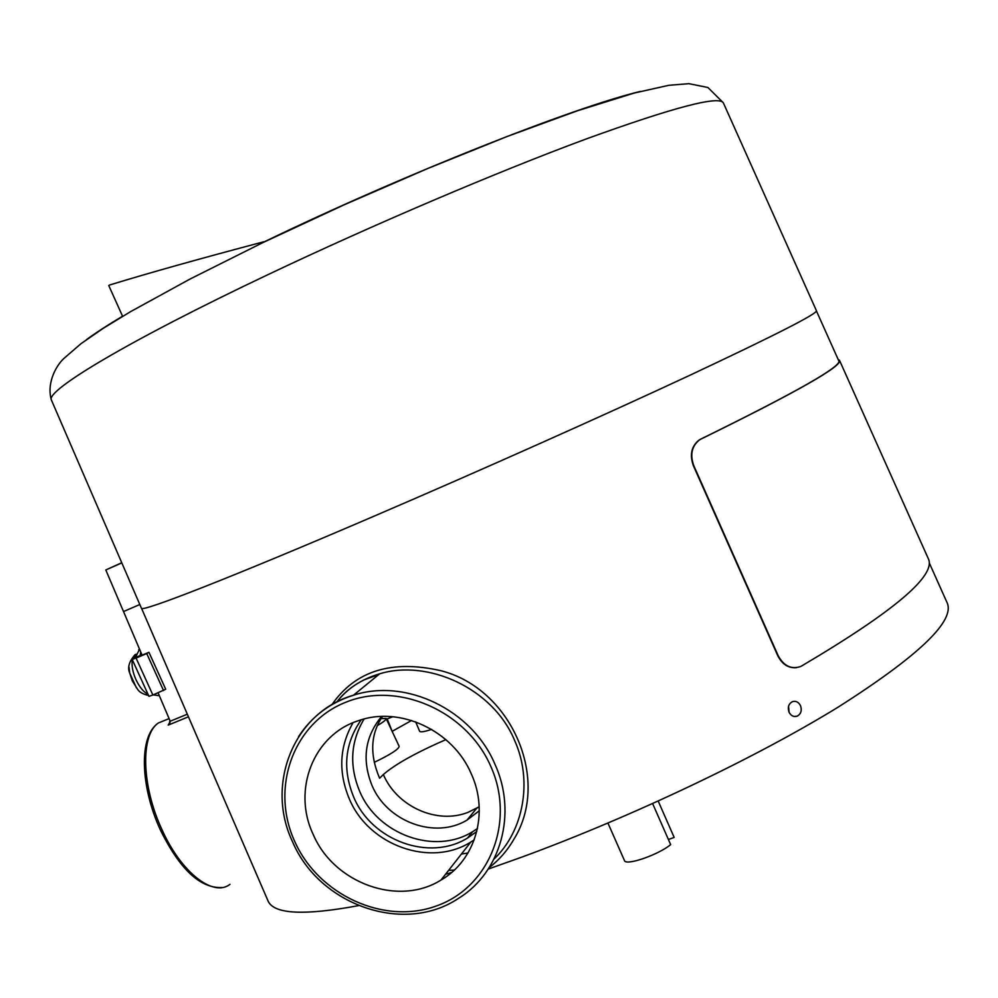 <?xml version="1.0" encoding="UTF-8"?>
<svg xmlns="http://www.w3.org/2000/svg" width="998" height="998" viewBox="0 0 998 998"><rect width="100%" height="100%" fill="white"/><g stroke="black" fill="none" stroke-linecap="round" stroke-linejoin="round"><path stroke-width="1.5" d="M789.144 712.435L788.532 706.359M800.521 705.686C802.118 710.576 800.957 714.094 797.065 716.215C793.635 717.138 790.952 715.791 789.019 712.16C787.447 707.295 788.595 703.79 792.462 701.656C795.893 700.683 798.575 702.031 800.521 705.686M313.172 834.378C333.756 883.193 398.501 906.845 440.991 880.061C475.447 860.401 489.357 812.933 471.256 773.787C452.955 730.449 399.662 705.711 358.394 720.706C313.372 734.852 292.04 790.104 313.172 834.378M353.03 722.739C339.345 746.778 338.147 772.252 349.425 799.161C368.861 845.468 430.412 867.661 470.856 842.013L474.225 839.879M361.189 719.82C344.722 743.435 342.277 769.308 353.841 797.452C372.054 840.84 429.589 861.736 467.6 837.983L476.795 831.509M364.095 719.009C350.51 741.689 349.075 765.903 359.804 791.626C377.843 834.627 434.879 855.298 472.578 831.721L477.481 828.54M479.29 810.775L467.002 820.119C435.028 839.468 387.261 821.853 372.079 785.663C361.713 759.852 364.881 736.786 381.585 716.452M479.19 806.758L468.187 812.285C437.124 824.735 397.017 806.696 383.357 774.548L379.602 778.24C369.547 754.525 370.532 733.917 382.571 716.414M494.01 859.066C523.339 831.384 532.969 781.272 514.706 740.653C493.049 687.946 427.481 659.042 379.652 673.812L379.614 673.825C361.538 679.164 347.292 688.545 336.85 701.968C346.605 688.982 360.864 679.601 379.614 673.825M419.609 731.21L419.659 731.322C420.482 732.357 424.487 731.721 431.66 729.401M188.447 716.801L168.175 725.122L170.159 721.679M331.947 704.625C355.35 670.856 391.59 659.528 440.692 670.656C511.263 688.333 550.771 779.338 514.22 838.719C507.583 850.308 499.237 859.927 489.207 867.574M488.247 869.071L522.204 856.983C632.532 816.476 756.509 757.407 838.195 707.108C919.807 655.162 956.022 620.195 946.865 602.181L929.238 562.822M267.501 899.685L268.275 901.468C274.612 914.243 304.689 915.628 358.507 905.635M363.297 680.174L378.878 674.448M451.583 872.489L445.507 874.298M448.551 870.431L454.339 870.019M392.127 731.297L387.212 718.897L386.463 719.196M387.212 718.897L392.788 716.739M411.588 720.469L392.152 731.359M374.275 762.347C390.63 754.451 398.926 749.099 399.138 746.279L386.139 718.523M383.357 774.548C394.846 764.468 415.692 752.816 445.869 739.63M121.831 562.909L105.8 569.958L123.515 611.549L139.807 604.514L123.515 611.549L142.103 655.199M168.175 725.122L169.361 723.887L169.909 720.506L158.121 692.837M377.144 725.733C383.544 721.978 386.525 719.546 386.114 718.448L381.024 718.622M51.684 400.647L51.335 399.861C46.207 390.343 127.607 341.204 267.489 274.874C372.329 225.061 497.216 171.906 585.614 139.171C674.835 106.823 720.83 94.885 723.575 103.368L816.389 310.627C818.56 313.085 776.606 334.53 690.504 374.974C604.863 414.956 480.337 470.557 373.215 516.54C230.376 577.917 142.09 612.173 141.454 608.306L141.329 608.032M263.996 241.716C199.974 258.644 148.465 273.09 109.481 285.054L108.745 285.515L122.554 316.204C107.41 325.261 95.371 333.083 86.452 339.669M105.8 569.958L121.744 562.735M139.533 649.162L135.441 657.545L132.198 659.478L136.09 658.069L152.869 695.02L165.705 689.231L148.939 652.305L137.412 657.133L140.144 655.549L140.755 652.031M159.368 695.743L153.218 694.882M152.869 695.02L148.952 696.33L132.198 659.478M136.09 658.069L146.743 653.565L163.547 690.579M148.939 652.305L146.743 653.565M135.441 657.545L140.144 655.549M129.054 667.2L129.69 672.976L132.335 680.91L137.574 689.256C139.396 692.188 143.051 694.259 148.552 695.456M136.364 687.772L129.69 672.976C127.332 667.712 129.054 661.686 134.867 654.9L136.015 654.189M838.445 360.078L838.869 360.453C842.836 365.767 796.766 392.002 700.683 439.145L699.099 440.18C691.689 446.393 689.917 454.901 693.797 465.717L778.141 655.624C783.68 665.853 791.065 669.521 800.309 666.639L801.718 665.928C895.044 610.776 937.184 574.873 928.115 558.219L839.642 360.652M796.354 667.687C788.333 668.273 782.133 664.269 777.754 655.674L693.435 465.829C689.556 455.038 691.327 446.53 698.737 440.293L700.683 439.145M838.195 359.529L839.443 360.216C843.41 365.53 797.277 391.802 701.045 439.033M658.206 801.095L674.161 837.422L668.41 839.505M607.944 823.088L624.748 861.187C628.815 865.141 659.503 854.088 670.656 844.607L652.642 803.615M166.94 719.471L158.383 722.989C140.444 734.765 141.392 785.688 161.901 829.5C181.125 872.651 213.372 897.464 229.964 884.34M298.502 736.724C311.7 716.527 330.026 702.692 353.492 695.219C405.787 677.979 471.904 709.678 494.871 764.056C517.463 813.133 500.884 872.414 458.681 898.237C404.215 935.051 319.248 905.174 292.614 841.888C265.044 784.465 293.824 712.198 353.492 695.219L379.652 673.812M490.767 766.314C466.54 710.638 397.516 680.786 345.508 702.367C293.113 723.126 270.184 788.208 294.722 841.451C318.512 895.006 384.193 925.308 436.675 905.86C489.507 887.234 515.779 821.691 490.767 766.314M170.122 721.267L187.325 714.206M461.438 854.014L467.987 853.016M265.131 241.416C403.292 174.662 573.363 107.422 640.342 91.429M148.053 694.359C143.512 691.988 139.483 687.073 135.953 679.626C132.659 672.053 131.449 665.454 132.36 659.828M132.484 659.229L135.965 654.376M794.046 716.452L797.065 716.215M470.856 842.013L440.991 880.061M472.578 831.721L467.6 837.983M221.955 887.534C200.286 888.507 179.752 869.283 160.354 829.887C140.281 786.524 138.572 736.062 158.383 722.989L169.086 718.585M479.177 806.609L476.657 808.293L467.002 820.119M415.63 721.828L419.659 731.322M816.464 311.014L839.056 361.463M141.579 608.381L268.275 901.468M169.361 723.887L169.959 722.764M723.313 102.782L707.906 87.5L688.907 83.67L668.772 85.304L634.167 93.063L577.368 110.79L507.246 136.452L427.556 168.587L343.898 204.927L262.674 242.701L190.181 278.966L130.651 311.601L103.43 328.18L81.038 343.649L63.934 358.432C57.435 364.17 46.207 381.785 51.335 399.861L141.454 608.306M138.747 649.661L139.583 649.311"/></g></svg>

